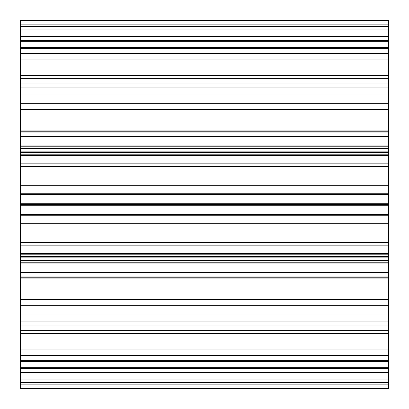 <?xml version="1.0" encoding="UTF-8"?>
<svg xmlns="http://www.w3.org/2000/svg" width="409" height="409" viewBox="0 0 409 409"><rect width="100%" height="100%" fill="white"/><g stroke="black" fill="none" stroke-linecap="round" stroke-linejoin="round"><path stroke-width="0.61" d="M20.45 260.328L20.45 305.727L20.45 299.592L20.45 305.727L20.45 303.933L20.45 305.727L388.55 305.727L20.45 305.727L388.55 305.727L20.45 305.727L20.45 299.592L20.45 305.727L20.45 303.933L388.55 303.933L388.55 305.727L388.55 303.933L20.45 303.933L20.45 254.193L20.45 388.55L20.45 364.01L388.55 364.01L20.45 364.01L20.45 262.782L20.45 388.55L20.45 260.328L20.45 299.592L388.55 299.592L20.45 299.592L20.45 254.193L20.45 262.782L388.55 262.782L388.55 364.01L388.55 262.782L20.45 262.782L20.45 299.592L20.45 253.539L20.45 257.88L20.45 253.539L388.55 253.539L20.45 253.539L20.45 215.783L20.45 257.88L20.45 254.193L20.45 256.647L388.55 256.647L388.55 254.193L388.55 262.782L388.55 260.328L20.45 260.328L388.55 260.328L388.55 305.727L388.55 254.193L388.55 260.328L20.45 260.328L388.55 260.328L20.45 260.328L388.55 260.328L388.55 257.874L20.45 257.874L20.45 303.933L20.45 256.647L388.55 256.647L388.55 303.933L388.55 253.539L388.55 257.88L20.45 257.874L20.45 260.328M388.55 205.727L388.55 214.556L20.45 214.556L20.45 263.902L20.45 215.783L388.55 215.783L388.55 253.539L388.55 215.783L20.45 215.783L388.55 215.783L20.45 215.783L20.45 214.556L20.45 263.902L20.45 214.556L388.55 214.556L388.55 263.902L20.45 263.902L20.45 327.001L20.45 313.989L20.45 327.001L388.55 327.001L20.45 327.001L20.45 349.899L20.45 313.989L388.55 313.989L20.45 313.989L20.45 263.902L388.55 263.902L388.55 214.556L20.45 214.556L20.45 205.727L20.45 214.556L20.45 205.727L20.45 214.556L388.55 214.556L388.55 215.783L388.55 205.727L20.45 205.727L20.45 214.556L20.45 203.273L20.45 205.727L20.45 203.273L20.45 205.727L20.45 204.5L20.45 205.727L388.55 205.727L388.55 214.556L388.55 205.727L20.45 205.727L388.55 205.727L388.55 203.273L20.45 203.273L20.45 193.217L20.45 194.444L20.45 193.217L20.45 194.444L20.45 193.217L388.55 193.217L20.45 193.217L20.45 145.098L20.45 194.444L20.45 193.217L388.55 193.217L20.45 193.217L20.45 145.098L20.45 194.444L388.55 194.444L20.45 194.444L20.45 203.273L20.45 194.444L388.55 194.444L388.55 145.098L20.45 145.098L20.45 81.999L20.45 95.011L20.45 81.999L388.55 81.999L20.45 81.999L20.45 59.1L20.45 95.011L388.55 95.011L388.55 59.1L20.45 59.1L20.45 40.695L20.45 59.1L20.45 40.695L20.45 59.1L388.55 59.1L388.55 95.011L20.45 95.011L20.45 145.098L388.55 145.098L388.55 194.444L388.55 155.461L20.45 155.461L20.45 103.272L20.45 109.407L20.45 103.272L388.55 103.272L20.45 103.272L388.55 103.272L20.45 103.272L20.45 109.407L20.45 103.272L20.45 105.067L388.55 105.067L388.55 103.272L388.55 105.067L20.45 105.067L20.45 154.806L20.45 109.407L388.55 109.407L388.55 103.272L388.55 109.407L20.45 109.407L20.45 155.461L388.55 155.461L388.55 194.444L20.45 194.444L20.45 204.5L20.45 185.706L20.45 223.294L20.45 185.706L20.45 223.294L20.45 204.5L388.55 204.5L388.55 205.727L388.55 203.273L20.45 203.273L20.45 204.5L388.55 204.5L388.55 223.294L388.55 185.706L20.45 185.706L20.45 223.294L20.45 163.845C20.45 158.375 20.45 158.375 20.45 163.845C20.45 158.375 20.45 158.375 20.45 163.845C20.45 158.375 20.45 158.375 20.45 163.845C20.45 158.375 20.45 158.375 20.45 163.845C20.45 158.375 20.45 158.375 20.45 163.845C20.45 158.375 20.45 158.375 20.45 163.845L20.45 148.784L20.45 163.845L388.55 163.845C388.55 158.375 388.55 158.375 388.55 163.845C388.55 158.375 388.55 158.375 388.55 163.845L20.45 163.845L388.55 163.845L20.45 163.845L20.45 148.784L20.45 185.706L388.55 185.706L20.45 185.706L388.55 185.706L388.55 223.294L20.45 223.294L20.45 242.578L20.45 223.294L20.45 242.578L20.45 223.294L388.55 223.294L388.55 185.706L388.55 204.5L20.45 204.5L388.55 204.5L388.55 205.727M20.45 41.309L20.45 83.032L20.45 53.579L20.45 78.692L388.55 78.692L20.45 78.692L20.45 83.032L20.45 78.692L388.55 78.692L20.45 78.692L20.45 47.444L20.45 53.579L20.45 47.444L20.45 53.579L388.55 53.579L388.55 83.032L388.55 53.579L20.45 53.579L388.55 53.579L388.55 83.032L20.45 83.032L20.45 78.692L20.45 129.086L20.45 83.032L388.55 83.032L388.55 53.579L20.45 53.579L20.45 41.309L20.45 47.444L20.45 41.309L20.45 47.444L388.55 47.444L20.45 47.444L388.55 47.444L20.45 47.444L388.55 47.444L388.55 53.579L388.55 47.444L20.45 47.444L20.45 41.309L20.45 47.444L388.55 47.444L388.55 53.579L388.55 47.444L20.45 47.444L20.45 41.309L388.55 41.309L20.45 41.309L388.55 41.309L388.55 47.444L388.55 41.309L20.45 41.309L20.45 29.039L20.45 41.309M20.45 26.585L20.45 29.039L20.45 26.585L20.45 29.039L20.45 26.585L20.45 29.039L388.55 29.039L388.55 47.444L388.55 29.039L388.55 41.309L388.55 29.039L20.45 29.039L388.55 29.039L20.45 29.039L20.45 24.131L20.45 26.585L20.45 24.131L20.45 26.585L388.55 26.585L388.55 29.039L388.55 26.585L20.45 26.585L388.55 26.585L388.55 29.039L388.55 26.585L20.45 26.585L388.55 26.585L20.45 26.585L20.45 24.131L20.45 26.585L388.55 26.585L20.45 26.585L20.45 24.131L20.45 26.585M388.55 24.131L388.55 26.585L388.55 24.131L20.45 24.131L20.45 20.45L20.45 146.218L20.45 44.99L388.55 44.99L20.45 44.99L20.45 146.218L20.45 20.45L20.45 22.904L20.45 20.45L20.45 22.904L20.45 20.45L388.55 20.45L388.55 146.218L20.45 146.218L20.45 148.672L20.45 146.218L388.55 146.218L388.55 20.45L20.45 20.45L388.55 20.45L20.45 20.45L388.55 20.45L20.45 20.45L20.45 24.131L388.55 24.131L388.55 26.585L388.55 24.131L20.45 24.131L20.45 22.904L20.45 24.131L388.55 24.131L388.55 22.904L20.45 22.904L20.45 24.131L20.45 20.45L20.45 22.904L388.55 22.904L388.55 24.131L388.55 20.45L388.55 22.904L20.45 22.904L388.55 22.904L388.55 20.45L388.55 24.131M388.55 129.086L388.55 83.032L20.45 83.032L20.45 131.207L20.45 83.032L388.55 83.032L388.55 130.88L20.45 130.88L20.45 129.086L20.45 131.207L20.45 130.88L388.55 130.88L20.45 130.88L388.55 130.88L20.45 130.88L388.55 130.88L20.45 130.88L20.45 83.032L20.45 130.88L388.55 130.88L388.55 131.207L20.45 131.207L20.45 129.086L20.45 136.304L20.45 131.207L388.55 131.207L388.55 129.086L20.45 129.086L388.55 129.086L20.45 129.086L388.55 129.086L388.55 83.032L388.55 131.207L20.45 131.207L20.45 136.304L20.45 131.207L388.55 131.207L388.55 129.086M388.55 152.352L20.45 152.352L20.45 154.806L20.45 152.352L388.55 152.352L388.55 154.806L20.45 154.806L20.45 109.407L20.45 154.806L388.55 154.806L388.55 109.407L388.55 148.672L20.45 148.672L20.45 155.461L20.45 105.067L20.45 152.352L20.45 148.672L388.55 148.672L388.55 146.218L388.55 148.672L20.45 148.672L388.55 148.672L388.55 151.126L20.45 151.126L388.55 151.12L388.55 154.806L20.45 154.806L388.55 154.806L388.55 148.672L20.45 148.672L388.55 148.672L388.55 152.352M388.55 382.415L20.45 382.415L20.45 325.968L20.45 330.308L20.45 325.968L20.45 330.308L388.55 330.308L20.45 330.308L20.45 355.421L20.45 325.968L20.45 330.308L388.55 330.308L20.45 330.308L20.45 361.556L20.45 355.421L20.45 361.556L20.45 355.421L388.55 355.421L20.45 355.421L388.55 355.421L388.55 325.968L20.45 325.968L20.45 330.308L20.45 277.793L20.45 325.968L388.55 325.968L20.45 325.968L20.45 278.12L388.55 278.12L20.45 278.12L20.45 325.968L388.55 325.968L388.55 355.421L20.45 355.421L20.45 367.691L20.45 361.556L20.45 367.691L20.45 361.556L388.55 361.556L20.45 361.556L388.55 361.556L388.55 325.968L388.55 361.556L20.45 361.556L388.55 361.556L20.45 361.556L388.55 361.556L388.55 355.421L388.55 361.556L20.45 361.556L20.45 367.691L20.45 361.556L20.45 367.691L388.55 367.691L388.55 361.556L388.55 367.691L20.45 367.691L20.45 379.961L20.45 367.691L388.55 367.691L388.55 361.556L388.55 367.691L20.45 367.691L20.45 382.415L20.45 379.961L20.45 382.415L20.45 379.961L388.55 379.961L388.55 367.691L388.55 379.961L20.45 379.961L388.55 379.961L20.45 379.961L20.45 384.869L20.45 382.415L20.45 384.869L20.45 382.415L388.55 382.415L388.55 367.691L388.55 382.415L20.45 382.415L388.55 382.415L388.55 379.961L388.55 382.415L20.45 382.415L388.55 382.415L20.45 382.415L20.45 384.869L20.45 382.415L388.55 382.415L388.55 384.869L388.55 382.415L388.55 384.869L20.45 384.869L20.45 382.415L20.45 388.55L20.45 384.869L388.55 384.869L20.45 384.869L20.45 388.55L20.45 384.869L388.55 384.869L388.55 382.415M388.55 277.793L388.55 278.12L20.45 278.12L388.55 278.12L20.45 278.12L20.45 277.793L20.45 278.12L388.55 278.12L20.45 278.12L388.55 278.12L388.55 277.793L20.45 277.793L20.45 325.968L20.45 272.696L20.45 277.793L388.55 277.793L388.55 279.914L20.45 279.914L388.55 279.914L388.55 325.968L388.55 278.12L388.55 325.968L388.55 279.914L20.45 279.914L388.55 279.914L388.55 277.793L20.45 277.793L388.55 277.793L388.55 272.696L20.45 272.696L20.45 277.793L20.45 272.696L20.45 277.793L20.45 272.696L20.45 277.793L20.45 272.696L388.55 272.696L388.55 277.793L388.55 272.696L20.45 272.696L388.55 272.696L388.55 277.793M388.55 386.096L388.55 388.55L20.45 388.55L388.55 388.55L20.45 388.55L388.55 388.55L20.45 388.55L20.45 386.096L20.45 388.55L388.55 388.55L388.55 364.01L388.55 388.55L388.55 386.096L20.45 386.096L20.45 388.55L20.45 386.096L388.55 386.096L388.55 384.869L388.55 386.096L20.45 386.096L388.55 386.096L388.55 384.869L388.55 388.55L388.55 386.096M388.55 360.329L20.45 360.329L20.45 372.599L20.45 321.065L20.45 372.599L20.45 321.065L20.45 372.599L20.45 360.329L20.45 372.599L20.45 360.329L388.55 360.329L388.55 321.065L20.45 321.065L20.45 333.335L20.45 321.065L20.45 333.335L20.45 321.065L388.55 321.065L388.55 333.335L20.45 333.335L388.55 333.335L20.45 333.335L388.55 333.335L388.55 372.599L20.45 372.599L388.55 372.599L20.45 372.599L388.55 372.599L388.55 321.065L388.55 372.599L388.55 360.329L20.45 360.329L388.55 360.329M20.45 368.304L20.45 349.899L388.55 349.899L388.55 368.304L20.45 368.304L388.55 368.304L388.55 276.919L20.45 276.919L388.55 276.919L388.55 349.899L20.45 349.899L20.45 342.865L20.45 366.776M20.45 48.671L20.45 87.935L20.45 36.401L20.45 75.665L20.45 36.401L20.45 48.671L20.45 36.401L20.45 48.671L388.55 48.671L388.55 36.401L20.45 36.401L388.55 36.401L388.55 87.935L20.45 87.935L20.45 75.665L20.45 87.935L20.45 75.665L20.45 87.935L388.55 87.935L388.55 75.665L388.55 87.935L20.45 87.935L388.55 87.935L388.55 75.665L20.45 75.665L388.55 75.665L20.45 75.665L388.55 75.665L388.55 48.671L20.45 48.671M388.55 260.216L388.55 223.294L20.45 223.294L388.55 223.294L388.55 242.578L20.45 242.578L20.45 260.216L20.45 245.155C20.45 250.625 20.45 250.625 20.45 245.155C20.45 250.625 20.45 250.625 20.45 245.155C20.45 250.625 20.45 250.625 20.45 245.155C20.45 250.625 20.45 250.625 20.45 245.155C20.45 250.625 20.45 250.625 20.45 245.155C20.45 250.625 20.45 250.625 20.45 245.155L388.55 245.155C388.55 250.625 388.55 250.625 388.55 245.155L20.45 245.155L20.45 260.216L20.45 223.294L20.45 260.216L20.45 242.578L20.45 260.216L20.45 242.578L20.45 260.216L20.45 245.155L388.55 245.155L20.45 245.155L20.45 260.216L20.45 242.578L20.45 260.216L20.45 242.578L388.55 242.578L20.45 242.578L388.55 242.578L388.55 260.216L388.55 223.294L388.55 260.216L20.45 260.216L20.45 242.578L20.45 260.216L388.55 260.216L388.55 245.155C388.55 250.625 388.55 250.625 388.55 245.155L388.55 260.216L20.45 260.216L388.55 260.216L388.55 245.155L388.55 260.216M388.55 203.273L388.55 194.444L388.55 203.273L20.45 203.273L20.45 194.444L20.45 205.727L20.45 203.273L388.55 203.273L388.55 194.444L388.55 203.273M388.55 148.784L388.55 166.422L20.45 166.422L20.45 185.706L20.45 148.784L20.45 185.706L20.45 148.784L20.45 166.422L20.45 148.784L20.45 166.422L20.45 148.784L20.45 166.422L20.45 148.784L20.45 166.422L20.45 148.784L20.45 166.422L20.45 148.784L20.45 166.422L20.45 148.784L20.45 166.422L20.45 148.784L20.45 166.422L20.45 148.784L20.45 166.422L20.45 148.784L20.45 166.422L388.55 166.422L388.55 185.706L388.55 148.784L388.55 163.845L388.55 148.784L20.45 148.784L388.55 148.784L388.55 166.422L388.55 148.784L20.45 148.784L388.55 148.784M388.55 132.081L20.45 132.081L20.45 145.098L20.45 95.011L20.45 132.081L388.55 132.081L388.55 95.011L388.55 132.081M388.55 136.304L20.45 136.304L20.45 131.207L20.45 136.304L20.45 131.207L20.45 136.304L388.55 136.304L20.45 136.304L388.55 136.304L388.55 131.207L388.55 136.304M388.55 40.695L388.55 59.1L388.55 40.695L20.45 40.695L388.55 40.695M388.55 151.12L388.55 105.067L388.55 151.12L20.45 151.126L388.55 151.12M388.55 254.193L20.45 254.193L388.55 254.193M388.55 166.422L20.45 166.422L388.55 166.422M388.55 257.88L20.45 257.88L388.55 257.88M388.55 36.401L20.45 36.401L388.55 36.401M388.55 321.065L20.45 321.065L388.55 321.065M20.45 221.923L20.45 187.077L20.45 221.923M20.45 163.242C20.45 158.569 20.45 158.569 20.45 163.242C20.45 158.569 20.45 158.569 20.45 163.242C20.45 158.569 20.45 158.569 20.45 163.242C20.45 158.569 20.45 158.569 20.45 163.242M20.45 245.758C20.45 250.431 20.45 250.431 20.45 245.758C20.45 250.431 20.45 250.431 20.45 245.758"/></g></svg>
